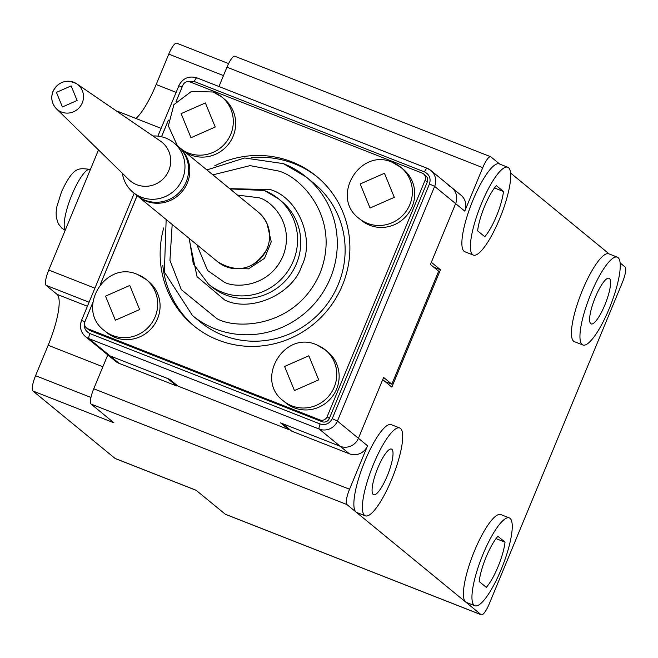 <?xml version="1.0" encoding="UTF-8"?>
<svg xmlns="http://www.w3.org/2000/svg" width="658" height="658" viewBox="0 0 658 658"><rect width="100%" height="100%" fill="white"/><g stroke="black" fill="none" stroke-linecap="round" stroke-linejoin="round"><path stroke-width="0.99" d="M230.769 188.673L270.397 189.611C298.28 197.795 315.371 239.553 301.677 266.062C292.654 294.397 250.599 312.937 224.674 299.99L197.055 276.697L189.216 239.298M266.975 223.416L271.261 241.782L264.524 258.339L248.502 268.867L230.39 268.053M317.46 177.101A96.701 93.617 -50.6 0 0 294.11 163.653A96.701 93.617 -50.6 0 0 251.282 157.69M162.83 265.462A96.701 93.617 -50.6 0 0 194.776 326.582M214.64 165.882A96.701 93.617 129.4 0 1 291.922 161.852A96.701 93.617 129.4 0 1 316.366 176.196A96.701 93.617 129.4 0 1 335.835 298.354A96.701 93.617 129.4 0 1 218.119 340.03A96.701 93.617 129.4 0 1 193.674 325.694A96.701 93.617 129.4 0 1 163.719 227.923M316.975 344.998A33.023 31.971 129.4 0 1 325.323 349.9L327.7 351.841A33.023 31.971 129.4 0 1 334.346 393.558A33.023 31.971 129.4 0 1 294.151 407.787A33.023 31.971 129.4 0 1 285.802 402.893L283.425 400.944C254.44 379.715 284.264 329.872 316.753 344.866L325.323 349.9A33.023 31.971 129.4 0 1 331.969 391.609A33.023 31.971 129.4 0 1 291.774 405.838A33.023 31.971 129.4 0 1 283.425 400.944M148.634 281.517A33.023 31.971 129.4 0 1 155.28 323.234A33.023 31.971 129.4 0 1 115.084 337.464A33.023 31.971 129.4 0 1 106.736 332.57L104.367 330.62A33.023 31.971 129.4 0 0 112.707 335.514A33.023 31.971 129.4 0 0 152.903 321.285A33.023 31.971 129.4 0 0 146.257 279.568L148.634 281.517M403.305 169.32A33.023 31.971 129.4 0 1 409.95 211.029A33.023 31.971 129.4 0 1 369.755 225.266A33.023 31.971 129.4 0 1 361.406 220.364L359.029 218.423A33.023 31.971 129.4 0 0 367.378 223.317A33.023 31.971 129.4 0 0 407.573 209.088A33.023 31.971 129.4 0 0 400.928 167.371L403.305 169.32M213.513 92.153A33.023 31.971 129.4 0 1 221.861 97.047L224.238 98.996A33.023 31.971 129.4 0 1 230.884 140.705A33.023 31.971 129.4 0 1 190.688 154.943A33.023 31.971 129.4 0 1 185.128 152.08M283.565 163.727A89.628 86.774 129.4 0 1 306.217 177.018L314.072 183.467A89.628 86.774 129.4 0 1 332.109 296.676A89.628 86.774 129.4 0 1 223.013 335.309A89.628 86.774 129.4 0 1 200.353 322.017L192.498 315.577L164.36 272.05L166.161 219.509M391.839 384.198L438.647 271.203L430.431 264.458L455.632 203.618A14.155 13.703 -50.6 0 0 451.816 187.662A14.155 13.703 129.4 0 1 455.632 203.618L431.327 262.287L440.457 269.78L391.855 387.118L382.726 379.625L358.421 438.294L383.622 377.453L391.839 384.198L385.037 381.525M176.977 385.308L176.689 385.991L167.56 378.498L110.009 355.888A14.155 13.703 129.4 0 1 106.431 353.79A14.155 13.703 -50.6 0 0 110.009 355.888L169.698 379.329L177.907 386.073L288.763 429.608L289.043 428.926M288.763 429.608L280.547 422.864L340.235 446.305A14.155 13.703 -50.6 0 0 358.421 438.294A14.155 13.703 -50.6 0 1 340.235 446.305L319.237 429.074L89.011 338.656L119.131 363.381A14.155 13.703 129.4 0 1 115.561 361.283L85.433 336.559A14.155 13.703 129.4 0 1 81.617 320.594L84.964 321.523L92.794 302.639M176.007 101.817L182.899 85.186A5.659 5.478 129.4 0 1 190.178 81.979L422.107 173.07A5.659 5.478 129.4 0 1 423.538 173.909L425.734 175.702A5.659 5.478 129.4 0 1 427.256 182.093L329.329 418.504A5.659 5.478 129.4 0 1 322.058 421.704L90.121 330.62A5.659 5.478 129.4 0 1 88.69 329.781L86.502 327.98A5.659 5.478 129.4 0 1 84.972 321.598L92.778 302.754M100.411 284.338L137.135 195.681M161.539 136.757L168.382 120.233M423.538 173.909A5.659 5.478 129.4 0 1 425.068 180.292L327.141 416.703A5.659 5.478 129.4 0 1 319.862 419.911L87.933 328.819A5.659 5.478 129.4 0 1 86.502 327.98M152.993 135.992A32.078 31.058 129.4 0 1 165.742 138.073A32.078 31.058 129.4 0 1 173.852 142.827A32.078 31.058 129.4 0 1 182.496 179.009A32.078 31.058 129.4 0 1 141.264 197.17A32.078 31.058 129.4 0 1 133.155 192.416A32.078 31.058 129.4 0 1 122.38 173.284M173.852 142.827L177.504 145.821A32.078 31.058 129.4 0 1 186.148 182.003A32.078 31.058 129.4 0 1 136.806 195.41L133.155 192.416M53.125 91.297A16.146 15.636 129.4 0 1 73.828 82.291A16.146 15.636 129.4 0 1 76.739 83.813A16.146 15.636 129.4 0 1 76.854 83.895L160.42 141.075A25.004 24.206 129.4 0 1 167.617 172.972A25.004 24.206 129.4 0 1 136.658 184.659A25.004 24.206 129.4 0 1 128.812 179.585L56.432 108.767A16.146 15.636 129.4 0 1 56.333 108.669A16.146 15.636 129.4 0 1 53.068 91.437M501.231 569.326A47.17 11.268 -68.6 0 1 474.854 605.738A47.17 11.268 -68.6 0 1 482.972 554.34A47.17 11.268 -68.6 0 1 509.341 517.928A47.17 11.268 -68.6 0 1 501.231 569.326M474.854 605.738L466.333 602.391A47.17 11.268 -68.6 0 1 465.576 601.938A47.17 11.268 -68.6 0 1 474.443 550.993A47.17 11.268 -68.6 0 1 500.82 514.572L509.341 517.928M505.023 542.151L497.9 536.311A30.663 7.328 111.4 0 0 486.163 556.964A30.663 7.328 111.4 0 0 479.18 581.508L486.303 587.347A30.663 7.328 111.4 0 0 505.023 542.151L496.025 538.622M617.352 257.179L608.823 253.832A47.17 11.268 111.4 0 0 582.453 290.244A47.17 11.268 111.4 0 0 574.335 341.642L582.865 344.989A47.17 11.268 -68.6 0 1 590.974 293.591A47.17 11.268 -68.6 0 1 617.352 257.179A47.17 11.268 -68.6 0 1 609.234 308.577A47.17 11.268 -68.6 0 1 582.865 344.989M604.85 304.983A24.527 5.864 111.4 0 0 609.069 278.252A24.527 5.864 111.4 0 0 595.358 297.186A24.527 5.864 111.4 0 0 591.139 323.917A24.527 5.864 111.4 0 0 604.85 304.983M503.477 191.494L496.354 185.646A30.663 7.328 111.4 0 0 477.634 230.843L484.757 236.691A30.663 7.328 111.4 0 0 496.486 216.038A30.663 7.328 111.4 0 0 503.477 191.494L494.479 187.958M507.795 167.264L499.266 163.908A47.17 11.268 111.4 0 0 472.896 200.328A47.17 11.268 111.4 0 0 464.787 251.726L473.308 255.074A47.17 11.268 -68.6 0 1 481.426 203.676A47.17 11.268 -68.6 0 1 507.795 167.264A47.17 11.268 -68.6 0 1 499.685 218.662A47.17 11.268 -68.6 0 1 473.308 255.074M391.675 479.411A47.17 11.268 -68.6 0 1 365.305 515.823A47.17 11.268 -68.6 0 1 373.415 464.425A47.17 11.268 -68.6 0 1 399.793 428.004A47.17 11.268 -68.6 0 1 391.675 479.411M365.305 515.823L356.776 512.475A47.17 11.268 -68.6 0 1 356.019 512.023A47.17 11.268 -68.6 0 1 364.894 461.069A47.17 11.268 -68.6 0 1 391.263 424.657L399.793 428.004M387.299 475.808A24.527 5.864 111.4 0 0 391.518 449.085A24.527 5.864 111.4 0 0 377.799 468.019A24.527 5.864 111.4 0 0 373.579 494.742A24.527 5.864 111.4 0 0 387.299 475.808M107.78 354.901L93.74 388.779A14.155 3.38 111.4 0 0 91.084 404.07L346.889 504.53L481.097 614.679A14.155 3.38 -68.6 0 0 481.319 614.811L225.513 514.35A14.155 3.38 111.4 0 0 225.768 514.408M346.889 504.53A14.155 3.38 -68.6 0 1 349.554 489.248L93.74 388.779M349.365 453.798L291.807 431.196L282.677 423.703L340.235 446.305L349.365 453.798A14.155 13.703 129.4 0 0 367.551 445.787L349.554 489.248M235.087 56.407A14.155 3.38 111.4 0 0 234.865 56.267A14.155 3.38 111.4 0 0 226.952 67.19L482.758 167.658L464.762 211.111L434.634 186.387L337.422 421.062L367.551 445.787M482.758 167.658A14.155 3.38 -68.6 0 1 490.671 156.736A14.155 3.38 -68.6 0 1 490.901 156.867L499.677 164.072M609.226 253.988L510.608 173.046M481.319 614.811A14.155 3.38 -68.6 0 0 489.231 603.888L622.435 282.298A14.155 3.38 -68.6 0 0 625.1 267.016L620.157 262.961M135.951 118.481A47.17 11.268 111.4 0 0 156.168 84.528L168.769 54.112A14.155 3.38 -68.6 0 1 176.681 43.189A14.155 3.38 -68.6 0 1 176.903 43.321M91.084 404.07L113.908 422.798L32.9 390.984A14.155 3.38 -68.6 0 1 35.565 375.702L48.166 345.277A47.17 11.268 111.4 0 0 57.032 294.332L46.076 285.333A14.155 3.38 -68.6 0 1 48.741 270.051L94.9 288.179M32.9 390.984L115.068 458.42A14.155 3.38 111.4 0 0 115.29 458.56A14.155 3.38 111.4 0 0 115.553 458.61M115.068 458.42L196.068 490.235L225.283 514.211A14.155 3.38 111.4 0 0 225.513 514.35M98.494 149.925L48.741 270.051M117.066 111.408A14.155 3.38 -68.6 0 1 117.856 111.375A14.155 3.38 -68.6 0 1 118.078 111.506M226.952 67.19L218.95 86.511M176.689 385.991L119.131 363.381M440.457 269.78L433.655 267.107M448.238 185.564A14.155 13.703 129.4 0 1 451.816 187.662L430.817 170.422A14.155 13.703 129.4 0 1 434.634 186.387L429.452 183.96L332.249 418.636L337.422 421.062A14.155 13.703 129.4 0 1 319.237 429.074A4.721 1.127 -68.6 0 1 320.125 423.982L89.891 333.565A4.721 1.127 111.4 0 0 89.011 338.656A14.155 13.703 129.4 0 1 85.433 336.559C80.605 332.068 79.305 326.705 81.526 320.462L134.207 193.279M451.816 187.662L460.945 195.155A14.155 13.703 129.4 0 1 464.762 211.111M294.439 390.556L284.585 366.473L308.841 355.789L318.694 379.872L294.439 390.556M115.372 320.232L105.519 296.149L129.774 285.465L139.628 309.548L115.372 320.232M370.043 208.035L360.189 183.952L384.445 173.268L394.298 197.342L370.043 208.035M177.389 145.731L168.366 125.884L173.918 104.606L191.503 91.355L213.291 92.013L221.861 97.047A33.023 31.971 129.4 0 1 228.507 138.756A33.023 31.971 129.4 0 1 188.311 152.993A33.023 31.971 129.4 0 1 182.751 150.131M190.976 137.711L181.123 113.628L205.378 102.944L215.232 127.019L190.976 137.711M206.867 169.92L244.653 157.986L283.409 163.636L306.217 177.018A89.628 86.774 129.4 0 1 324.262 290.236A89.628 86.774 129.4 0 1 215.158 328.868A89.628 86.774 129.4 0 1 192.498 315.577M212.879 174.863L250.081 165.627L278.137 170.924C300.566 176.278 341.675 218.193 320.01 273.267C296.371 327.561 236.905 329.971 216.934 318.678L181.32 289.652L169.937 260.346L172.182 224.452M208.413 284.091L211.605 286.715A55.19 53.43 -50.6 0 0 225.562 294.899A55.19 53.43 -50.6 0 0 292.744 271.104A55.19 53.43 -50.6 0 0 281.632 201.389L278.441 198.765A55.19 53.43 129.4 0 1 289.553 268.48A55.19 53.43 129.4 0 1 222.363 292.275A55.19 53.43 129.4 0 1 208.413 284.091L193.279 263.743L189.274 238.484M237.53 195.097L259.063 197.778C271.861 200.83 295.319 224.748 282.956 256.168C269.467 287.151 235.531 288.525 224.139 282.085L207.591 270.487L196.832 244.686M137.909 274.674A33.023 31.971 129.4 0 1 146.257 279.568L137.686 274.542C105.206 259.548 75.366 309.383 104.367 330.62M392.579 162.477A33.023 31.971 129.4 0 1 400.928 167.371L392.357 162.345C359.877 147.351 330.036 197.186 359.029 218.423M264.483 190.581A55.19 53.43 129.4 0 1 278.441 198.765L264.335 190.491L229.979 188.895M175.933 101.908L182.176 86.848L178.729 85.795C182.743 78.22 188.813 75.58 196.939 77.866A4.721 1.127 111.4 0 1 197.013 77.907L427.075 168.267M100.329 284.437L137.103 195.656M161.498 136.749L168.39 120.11M157.879 136.132L178.82 85.927M427.239 168.325A14.155 13.703 129.4 0 1 430.817 170.422L427.165 168.284A4.721 1.127 -68.6 0 1 427.239 168.325M196.939 77.866A4.721 1.127 111.4 0 0 194.299 81.51L424.525 171.919A4.721 1.127 -68.6 0 1 427.165 168.284L196.939 77.866M89.891 333.565C84.981 330.99 83.336 326.977 84.964 321.523M182.176 86.848L182.521 86.099M187.176 81.699L194.299 81.51M320.125 423.982C325.496 425.463 329.543 423.678 332.249 418.636M429.452 183.96C431.097 178.507 429.452 174.493 424.525 171.919M90.121 330.62L87.933 328.819M322.058 421.704L319.862 419.911M329.329 418.504L327.141 416.703M427.256 182.093L425.068 180.292M258.479 212.287L178.088 146.315A32.078 31.058 129.4 0 1 178.688 146.8A32.078 31.058 129.4 0 1 187.333 182.982A32.078 31.058 129.4 0 1 146.101 201.142A32.078 31.058 129.4 0 1 137.991 196.388L217.782 261.876A32.078 31.058 -50.6 0 0 225.891 266.63A32.078 31.058 -50.6 0 0 267.123 248.469A32.078 31.058 -50.6 0 0 258.479 212.287C269.344 222.355 272.264 234.47 267.247 248.642C254.827 269.492 238.336 273.909 217.782 261.876M56.44 92.375L71.138 85.902L77.109 100.493L62.411 106.974L56.44 92.375M76.854 83.895A16.146 15.636 129.4 0 1 82.258 102.903A16.146 15.636 129.4 0 1 61.498 112.049A16.146 15.636 129.4 0 1 56.432 108.767M65.191 230.341L61.885 228.186L58.307 223.769L56.267 217.313L56.136 212.238L56.958 206.332L61.572 191.651C74.173 164.895 79.19 168.588 90.368 169.328A33.023 7.888 111.4 0 0 71.911 194.817A33.023 7.888 111.4 0 0 65.298 230.07M156.168 84.528L176.023 92.326M168.769 54.112L223.473 75.596M102.862 366.761L48.166 345.277M90.96 397.457L35.565 375.702M57.032 294.332L87.407 306.258M46.076 285.333L89.077 302.228M225.283 514.211L481.097 614.679M56.333 108.669C51.719 103.561 50.608 97.771 52.994 91.322C58.62 81.419 66.532 78.919 76.739 83.813M137.399 195.895L137.991 196.388M115.29 458.56L196.174 490.325M176.681 43.189L228.597 63.579M161.095 128.351L117.856 111.375M490.671 156.736L234.865 56.267"/></g></svg>
